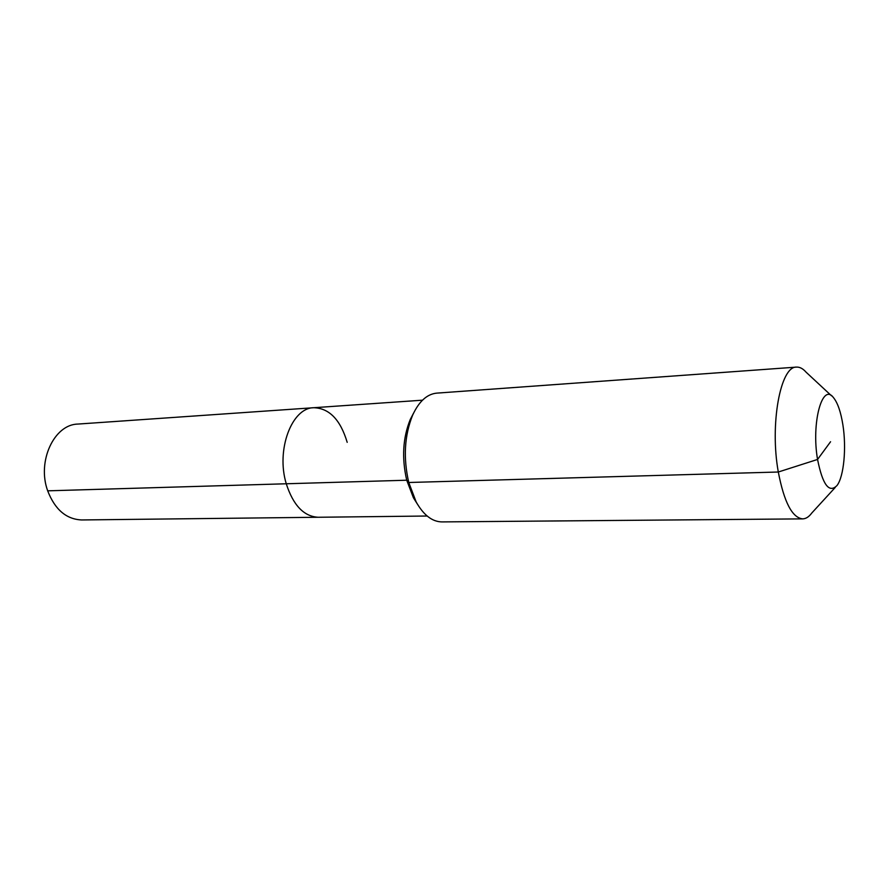 <?xml version="1.0" encoding="UTF-8"?>
<svg xmlns="http://www.w3.org/2000/svg" width="889" height="889" viewBox="0 0 889 889"><rect width="100%" height="100%" fill="white"/><g stroke="black" fill="none" stroke-linecap="round" stroke-linejoin="round"><path stroke-width="1.33" d="M427.153 516.02L81.688 519.954C66.275 519.276 54.951 509.575 47.684 490.828C36.827 461.369 54.173 424.409 77.821 424.075L313.773 407.718C329.286 408.207 340.431 419.752 347.199 442.333M417.241 503.852L413.407 497.751L406.729 480.216L286.269 483.772C293.226 505.308 303.871 516.465 318.184 517.265C303.871 516.465 293.226 505.308 286.269 483.772C275.846 449.901 291.814 407.707 313.773 407.718C291.814 407.707 275.846 449.901 286.269 483.772L47.684 490.828M835.227 487.461L811.768 513.042C808.946 516.865 805.901 518.809 802.645 518.876L441.933 521.91C432.176 521.754 423.586 515.098 416.152 501.929L408.762 482.494L406.729 480.216C401.661 458.079 402.839 437.844 410.251 419.508L413.585 413.107M802.645 518.876C792.188 517.72 784.076 502.107 778.308 472.015L408.762 482.494C403.15 457.902 404.451 435.443 412.652 415.119C418.997 401.395 427.031 394.071 436.743 393.127L796.522 367.113C799.778 366.924 802.967 368.613 806.09 372.191L831.526 395.816M830.559 441.744L817.558 459.446C811.19 422.964 822.292 382.337 833.493 397.639C837.705 402.861 840.838 411.974 842.905 424.953C846.561 447.912 843.894 476.537 837.038 485.483C829.126 493.506 822.636 484.827 817.558 459.446L778.308 472.015C769.618 424.331 780.498 365.935 796.522 367.113M422.486 400.183L313.773 407.718M410.251 419.508L412.652 415.119M413.407 497.751L416.152 501.929"/></g></svg>
